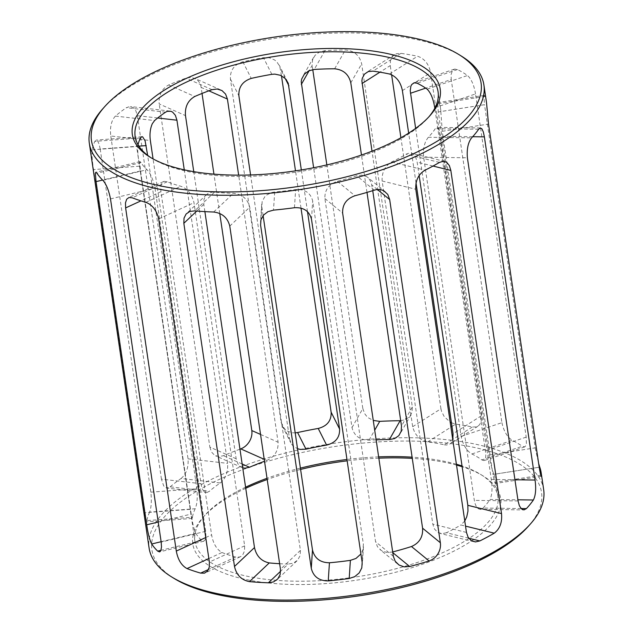 <?xml version="1.0" encoding="UTF-8"?>
<svg xmlns="http://www.w3.org/2000/svg" width="633" height="633" viewBox="0 0 633 633"><rect width="100%" height="100%" fill="white"/><g stroke="black" fill="none" stroke-linecap="round" stroke-linejoin="round"><path stroke-width="0.47" stroke-dasharray="3.17 2.37" d="M151.208 157.846A153.099 58.806 -8.4 0 0 152.45 158.638A153.099 58.806 -8.4 0 0 359.006 157.166A153.099 58.806 -8.4 0 0 423.54 122.462A153.099 58.806 -8.4 0 0 427.916 117.96A153.099 58.806 -8.4 0 0 428.881 116.844M201.025 483.675L161.447 479.157L163.638 485.796L164.746 487.125L166.796 488.106L206.809 492.593C203.921 492.632 201.99 489.657 201.025 483.675L153.067 158.899M245.58 487.204A153.099 58.806 -8.4 0 0 209.46 510.538A153.099 58.806 -8.4 0 0 205.084 515.04A153.099 58.806 -8.4 0 0 194.932 541.27A153.099 58.806 -8.4 0 0 418.777 561.969A153.099 58.806 -8.4 0 0 483.311 527.265A153.099 58.806 -8.4 0 0 497.847 496.533A153.099 58.806 -8.4 0 0 480.55 474.362A153.099 58.806 -8.4 0 0 462.027 465.983M521.094 508.544L483.042 508.046L480.281 509.343L523.76 509.913M480.669 509.328C477.575 509.343 475.454 506.36 474.323 500.371L423.643 157.206C422.971 150.939 423.825 145.345 426.191 140.407L428.288 137.282A153.099 58.806 -8.4 0 0 435.282 128.673L436.873 127.368L438.36 128.349L440.631 136.309L491.303 479.474C492.545 488.241 492.118 494.895 490.029 499.437L517.897 499.801M279.636 563.702A153.099 58.806 -8.4 0 0 288.181 564.074L280.601 571.243M204.886 211.62L203.818 204.396L203.992 199.237L206.049 195.146L207.719 193.682L212.031 192.163L214.524 192.155A153.099 58.806 -8.4 0 0 233.435 193.31C242.13 194.26 247.566 198.889 249.75 207.205L300.422 550.37L300.089 555.687L297.605 560.173L293.396 563.141L288.181 564.074M464.78 520.991L460.864 524.979L465.54 526.126M468.721 538.216L446.447 532.733A153.099 58.806 -8.4 0 0 460.864 524.979M446.447 532.733L441.992 533.714L437.783 532.424L434.523 529.069L432.806 524.156L382.134 180.991C381.739 172.326 384.927 165.981 391.7 161.969A153.099 58.806 -8.4 0 0 406.117 154.215L407.992 153.36L411.221 153.21L413.183 154.128L415.731 157.316L417.163 162.159L419.149 175.578M161.122 541.713L195.795 533.35C193.935 529.259 192.408 522.826 191.213 514.059L140.542 170.894L139.695 162.768L140.059 161.573L141.04 162.586A153.099 58.806 -8.4 0 0 146.998 169.699C150.535 173.387 153.202 179.543 154.998 188.167L205.67 531.332L205.947 536.286L205.211 539.767L203.755 541.231L201.745 540.463L160.932 550.314M195.795 533.35A153.099 58.806 -8.4 0 0 201.745 540.463M392.784 552.641L392.12 552.095L386.486 552.403L381.343 550.528L377.482 546.762L375.567 541.706L324.895 198.548C324.602 190.011 328.764 184.274 337.365 181.331A153.099 58.806 -8.4 0 0 356.727 175.76L361.965 175.135L366.657 176.631L368.58 178.142L371.255 182.415L372.742 190.668M392.12 552.095A153.099 58.806 -8.4 0 0 392.682 551.944M208.843 558.551L221.993 552.514C216.644 549.436 213.179 543.549 211.596 534.853L160.917 191.688L160.742 186.695L161.819 183.103L164.074 181.378L167.247 181.75A153.099 58.806 -8.4 0 0 180.856 186.268C187.534 188.729 191.91 194.204 193.975 202.679L244.647 545.844L244.536 550.963L242.716 554.904L241.26 556.233L239.535 557.048L235.603 557.032L208.534 569.478M221.993 552.514A153.099 58.806 -8.4 0 0 235.603 557.032M138.896 146.144L100.196 149.008L150.868 492.165C151.754 500.932 151.327 507.587 149.594 512.121L195.193 508.75C197.132 504.208 197.694 497.546 196.887 488.771L147.647 155.338M138.041 144.735A153.099 58.806 -8.4 0 0 137.709 146.452C137.519 150.868 138.136 157.443 139.569 166.178L190.24 509.336L192.06 518.451L192.464 517.216L146.864 520.595L146.334 521.837L144.229 512.746L93.549 169.581L139.569 166.178M195.193 508.75A153.099 58.806 -8.4 0 0 192.464 517.216M263.106 215.576L261.817 206.825L262.181 201.46L264.752 196.816L266.77 194.956L271.834 192.511L274.698 192.005A153.099 58.806 -8.4 0 0 295.643 189.591C304.861 189.006 310.55 192.796 312.694 200.962L363.366 544.127L362.994 549.634L360.913 553.978M456.401 464.234A153.099 58.806 -8.4 0 0 412.091 457.168M378.645 456.868A153.099 58.806 -8.4 0 0 346.963 459.487M300.406 468.119A153.099 58.806 -8.4 0 0 273.994 475.834A153.099 58.806 -8.4 0 0 267.023 478.287M206.809 492.593L209.357 491.327L170.142 486.848L166.796 488.106M170.142 486.848A199.435 76.601 -8.4 0 1 181.093 478.477L220.308 482.963A153.099 58.806 -8.4 0 0 209.357 491.327M220.308 482.963C225.68 478.619 228.117 472.083 227.611 463.364L184.266 169.834M483.042 508.046A153.099 58.806 -8.4 0 0 490.029 499.437M281.463 75.77L279.778 66.41L276.787 61.765L274.603 59.961L269.302 57.761L263.463 57.69A199.435 76.601 -8.4 0 0 242.85 61.773C234.155 64.59 230.008 70.326 230.412 78.983L281.092 422.148L289.558 438.93L250.581 174.961M289.558 438.93L291.441 443.947L293.119 445.98L297.542 448.726M307.503 211.691L301.34 169.937M366.99 192.4L361.467 155.022M376.129 439.848A153.099 58.806 -8.4 0 0 369.015 440.204C359.861 440.038 354.187 435.836 352.003 427.591L313.628 167.729M242.716 467.811L240.841 466.94L237.779 463.649L236.156 458.767L193.761 171.662M264.214 459.305L266.786 460.444A153.099 58.806 -8.4 0 0 264.507 461.267M266.786 460.444C274.643 456.907 278.417 450.838 278.093 442.23L238.657 175.143M440.821 111.519A153.099 58.806 -8.4 0 0 440.584 108.749A153.099 58.806 -8.4 0 0 439.175 103.559L438.376 102.506L437.838 103.733L438.258 111.946L488.929 455.111C490.551 463.799 492.221 470.2 493.922 474.323L539.197 467.241L492.925 474.457L442.253 131.292L440.821 111.519L486.674 104.358M540.804 475.217L495.568 482.283A153.099 58.806 -8.4 0 0 495.33 479.513A153.099 58.806 -8.4 0 0 493.922 474.323M495.568 482.283L495.362 483.493L494.705 482.449L492.925 474.457M434.729 107.737L475.525 93.953L526.197 437.118L526.395 443.986L525.999 445.49L524.71 446.906L522.296 446.265L481.871 459.914A153.099 58.806 -8.4 0 0 471.87 453.972C466.648 450.846 463.063 445.007 461.125 436.446L415.628 128.396M481.871 459.914L484 460.642L485.345 459.218L485.812 455.815L485.408 450.894L434.8 108.203M452.737 439.452L444.311 444.801A153.099 58.806 -8.4 0 0 427.686 441.897C419.829 440.172 414.829 435.116 412.684 426.713L371.998 151.176M444.311 444.801L446.439 445.031L449.905 444.057L451.424 442.673L452.801 439.895M416.023 182.961L408.665 133.128M461.37 56.084A199.435 76.601 -8.4 0 0 192.313 57.999A199.435 76.601 -8.4 0 0 102.546 109.066M202.03 93.455L201.136 87.401C200.471 83.421 198.548 80.518 195.368 78.69L190.826 77.384L185.991 78.12A199.435 76.601 -8.4 0 0 168.71 84.933C161.716 88.865 158.543 95.203 159.184 103.947L185.485 115.602M236.156 458.767L209.855 447.104L159.184 103.947M209.855 447.104L211.501 451.994L214.634 455.317L218.82 456.607L223.457 455.697A199.435 76.601 -8.4 0 1 239.962 449.169M543.684 489.768A199.435 76.601 -8.4 0 0 252.092 462.802A199.435 76.601 -8.4 0 0 149.095 548.036M100.196 149.008L99.12 144.182L97.664 141.048L96.161 140.059L94.847 141.357A199.435 76.601 -8.4 0 0 92.109 149.831C91.714 154.27 92.196 160.853 93.549 169.581M149.594 512.121A199.435 76.601 -8.4 0 0 146.864 520.595M181.093 478.477C186.3 474.109 188.61 467.558 188.048 458.838L137.369 115.673L135.866 110.822L133.183 107.61L129.812 106.518L126.347 107.713A199.435 76.601 -8.4 0 0 115.388 116.084C111.337 120.587 109.794 127.225 110.775 135.992L150.353 140.51M161.447 479.157L110.775 135.992M219.762 213.511L213.946 174.146M301.007 208.122L295.5 170.855M281.092 422.148L282.975 427.164L286.765 430.875L291.9 432.743L295.2 432.877M400.697 420.7L405.436 419.655L409.614 416.712L412.028 412.289L412.328 407.019L361.657 63.854C359.599 55.395 354.179 50.759 345.381 49.952A199.435 76.601 -8.4 0 0 324.99 50.6L319.507 51.969L315.107 55.293L312.52 60.024L312.148 65.421L309.157 70.674M352.003 427.591L362.828 408.578L326.842 164.904M312.765 69.606L312.148 65.421M362.828 408.578L364.758 413.784L366.499 416.055L368.667 418.002L373.264 420.431M486.421 101.984A199.435 76.601 -8.4 0 0 485.028 96.39L484.34 95.322L483.944 96.532L484.522 104.706L438.258 111.946M488.929 455.111L535.202 447.871L484.522 104.706M535.202 447.871L538.643 463.498M475.525 93.953C474.07 85.241 471.411 79.085 467.542 75.501A199.435 76.601 -8.4 0 0 457.54 69.543L454.629 69.084L452.342 70.825L451.123 74.488L451.226 79.497L425.685 88.137M461.125 436.446L501.906 422.662L451.226 79.497M501.906 422.662C503.781 431.239 507.239 437.118 512.287 440.307A199.435 76.601 -8.4 0 1 522.296 446.265M412.684 426.713L440.932 408.768L441.581 411.49L444.263 416.68L450.174 422.092M451.44 422.773L455.681 424.11A199.435 76.601 -8.4 0 1 472.313 427.014L476.451 426.919L479.592 424.783L481.286 420.898L481.325 415.818L430.646 72.66C428.85 64.052 424.482 58.584 417.566 56.25A199.435 76.601 -8.4 0 0 400.926 53.346L396.321 53.75L392.626 56.234L390.474 60.412L390.26 65.603L379.903 72.178M440.932 408.768L400.911 137.757M391.605 74.718L390.26 65.603M245.739 488.288A155.615 59.771 -8.4 0 0 203.098 517.28A155.615 59.771 -8.4 0 0 244.726 579.235A155.615 59.771 -8.4 0 0 420.312 564.976A155.615 59.771 -8.4 0 0 485.907 529.702A155.615 59.771 -8.4 0 0 483.09 475.937A155.615 59.771 -8.4 0 0 462.137 466.719M456.52 465.073A155.615 59.771 -8.4 0 0 412.273 458.379M378.835 458.173A155.615 59.771 -8.4 0 0 347.161 460.824M300.596 469.433A155.615 59.771 -8.4 0 0 273.147 477.424A155.615 59.771 -8.4 0 0 267.197 479.505M528.476 526.165A196.918 75.628 -8.4 0 0 475.802 447.768A196.918 75.628 -8.4 0 0 253.619 465.809A196.918 75.628 -8.4 0 0 174.178 578.483M242.85 61.773L251.238 78.405M230.412 78.983L238.886 95.765M271.842 74.33L263.463 57.69M285.238 78.539L280.474 69.068M300.422 550.37L280.459 569.265M229.779 226.1L249.75 207.205M350.809 82.868L361.657 63.854M334.635 68.799L345.381 49.952M369.015 440.204L374.704 430.203M324.99 50.6L314.261 69.44M412.328 407.019L401.488 426.033M377.458 189.568L371.911 185.026M374.332 190.177L356.727 175.76M324.895 198.548L342.643 213.092M337.365 181.331L354.963 195.747M393.322 556.257L375.567 541.706M242.146 463.989L223.457 455.697M168.71 84.933L194.766 96.493M208.866 90.828L201.136 87.401M212.031 89.68L185.991 78.12M260.543 434.436L278.093 442.23M157.672 117.991L137.369 115.673M165.553 112.199L126.347 107.713M115.388 116.084L154.61 120.563M188.048 458.838L227.611 463.364M363.366 544.127L362.163 562.428M311.491 219.263L312.694 200.962M294.448 207.727L295.643 189.591M261.817 206.825L260.954 219.762M274.698 192.005L273.488 210.14M485.028 96.39L439.175 103.559M442.253 131.292L488.518 124.06M471.87 453.972L512.287 440.307M457.54 69.543L417.123 83.208M427.125 89.15L467.542 75.501M526.197 437.118L485.408 450.894M472.677 136.72L440.631 136.309M478.643 129.235L435.282 128.673M423.643 157.206L467.391 157.775M428.288 137.282L471.64 137.844M518.071 500.94L474.323 500.371M491.303 479.474L514.945 479.774M158.685 218.899L193.975 202.679M145.891 202.346L180.856 186.268M160.917 191.688L140.961 200.859M167.247 181.75L132.265 197.82M205.741 537.544L211.596 534.853M244.647 545.844L209.365 562.064M400.926 53.346L372.94 71.133M402.39 90.606L430.646 72.66M389.564 74.037L417.566 56.25M481.325 415.818L453.062 433.771M472.313 427.014L452.951 439.318M427.686 441.897L450.918 427.133M451.986 426.46L455.681 424.11M382.134 180.991L415.794 189.267M391.7 161.969L425.052 170.174M433.012 166.052L417.163 162.159M439.492 162.412L406.117 154.215M466.466 532.432L432.806 524.156M140.542 170.894L102.593 180.049M141.04 162.586L96.944 173.228M205.67 531.332L161.178 542.077M110.498 198.912L154.998 188.167M102.902 180.35L146.998 169.699M158.21 522.019L191.213 514.059M190.24 509.336L144.229 512.746M92.109 149.831L137.709 146.452M140.447 137.986L94.847 141.357M150.868 492.165L196.887 488.771M213.645 212.031L233.435 193.31M203.818 204.396L196.784 211.05M214.524 192.155L194.711 210.876M194.932 541.27L135.153 136.467M497.847 496.533L495.33 479.513M440.584 108.749L438.068 91.73M427.916 117.96L429.902 115.72M152.45 158.638L149.91 157.063M282.302 426.001L290.769 442.784M287.675 81.942L279.232 65.159M313.651 57.35L302.851 76.324M410.975 414.829L400.151 433.803M385.568 191.973L367.844 177.469M397.73 564.09L380.022 549.579M241.885 467.502L215.703 455.895M220.735 89.91L194.56 78.294M169.842 111.044L130.501 106.55M363.477 546.865L362.274 565.158M261.706 204.111L260.487 222.412M484.34 95.322L438.376 102.506M541.326 476.309L495.362 483.493M454.359 69.155L413.832 82.86M524.71 446.906L484.174 460.595M480.479 127.921L436.999 127.36M163.464 181.592L128.372 197.718M240.358 556.739L205.282 572.865M394.501 54.628L366.404 72.486M478.018 426.199L449.905 444.057M444.722 161.439L411.221 153.21M473.745 541.706L440.267 533.477M140.035 161.581L95.82 172.247M203.755 541.231L159.54 551.905M192.052 518.451L146.334 521.837M141.879 136.681L96.161 140.059M296.956 560.838L277.064 579.662M206.611 194.568L186.703 213.384M480.55 474.362L483.09 475.937M205.084 515.04L203.098 517.28"/><path stroke-width="0.95" d="M428.881 116.844A153.099 58.806 -8.4 0 0 438.068 91.73A153.099 58.806 -8.4 0 0 214.223 71.031A153.099 58.806 -8.4 0 0 149.689 105.735A153.099 58.806 -8.4 0 0 135.153 136.467A153.099 58.806 -8.4 0 0 151.208 157.846M184.266 169.834L176.939 120.199L175.388 115.333L172.619 112.112L170.918 111.281L167.31 111.321L165.553 112.199A153.099 58.806 -8.4 0 0 154.61 120.563L152.331 123.672C150.171 128.626 149.507 134.236 150.353 140.51L153.067 158.899M196.784 211.05L183.831 223.291L234.503 566.456C236.441 574.993 241.434 580.057 249.465 581.64L269.27 562.919A153.099 58.806 -8.4 0 0 279.636 563.702M269.27 562.919C261.334 561.249 256.405 556.138 254.49 547.561L204.886 211.62M419.149 175.578L467.834 505.324L467.969 511.084L466.75 516.845L464.78 520.991M392.682 551.944A153.099 58.806 -8.4 0 0 411.474 546.524C419.41 543.035 423.113 536.919 422.583 528.191L372.742 190.668M147.647 155.338L145.084 140.779L142.67 136.886L141.847 136.688L140.447 137.986A153.099 58.806 -8.4 0 0 138.041 144.735M311.27 568.292C313.39 576.671 319.048 580.88 328.234 580.904L329.445 562.769A153.099 58.806 -8.4 0 0 350.389 560.355L349.202 578.491L354.757 576.639L359.196 572.912L361.791 567.912L362.163 562.428L311.491 219.263C309.347 211.074 303.674 207.228 294.448 207.727A199.435 76.601 -8.4 0 1 273.488 210.14L267.949 211.691L263.534 215.054L260.954 219.754L260.598 225.126L311.27 568.292L312.488 549.99L263.106 215.576M329.445 562.769C320.274 562.666 314.617 558.401 312.488 549.99M360.913 553.978L355.96 558.456L350.389 560.355M462.027 465.983A153.099 58.806 -8.4 0 0 456.401 464.234M412.091 457.168A153.099 58.806 -8.4 0 0 378.645 456.868M346.963 459.487A153.099 58.806 -8.4 0 0 300.406 468.119M267.023 478.287A153.099 58.806 -8.4 0 0 245.58 487.204M301.34 169.937L288.229 83.2L285.214 78.516L280.474 75.311L274.785 74.108L271.842 74.33A153.099 58.806 -8.4 0 0 251.238 78.405C242.589 81.301 238.475 87.085 238.886 95.765L250.581 174.961M297.542 448.726L300.311 449.422L305.992 449.169A153.099 58.806 -8.4 0 1 326.588 445.094C335.561 442.839 339.897 437.482 339.597 429.024L307.503 211.691M373.264 420.431L379.737 421.364A199.435 76.601 -8.4 0 1 400.127 420.716L389.382 439.563L394.675 438.542L398.806 435.67L401.195 431.295L401.488 426.033L366.99 192.4M361.467 155.022L350.809 82.868C348.775 74.37 343.379 69.685 334.635 68.799A153.099 58.806 -8.4 0 0 314.261 69.44L308.738 70.864L304.331 74.235L301.704 79.014L301.221 81.697L313.628 167.729M389.382 439.563A153.099 58.806 -8.4 0 0 376.129 439.848M238.657 175.143L227.421 99.065L225.577 94.088L221.961 90.551L217.174 88.992L212.031 89.68A153.099 58.806 -8.4 0 0 194.766 96.493C187.898 100.465 184.804 106.842 185.485 115.602L193.761 171.662M242.716 467.811L244.947 468.191L249.521 467.257L242.146 463.989M264.507 461.267A153.099 58.806 -8.4 0 0 249.521 467.257M415.628 128.396L410.231 90.646L410.88 86.191L411.703 84.553L414.109 82.781L417.123 83.208A153.099 58.806 -8.4 0 1 427.125 89.15C430.804 92.798 433.344 98.993 434.729 107.737L434.8 108.203M371.998 151.176L361.87 80.866L362.258 78.334L364.481 74.124L368.248 71.584L372.94 71.133A153.099 58.806 -8.4 0 1 389.564 74.037C396.353 76.443 400.626 81.966 402.39 90.606L408.665 133.128M452.801 439.895L453.062 433.771L416.023 182.961M359.853 155.576A155.615 59.771 -8.4 0 0 425.447 120.302A155.615 59.771 -8.4 0 0 429.902 115.72A155.615 59.771 -8.4 0 0 388.274 53.765A155.615 59.771 -8.4 0 0 212.688 68.024A155.615 59.771 -8.4 0 0 149.91 157.063A155.615 59.771 -8.4 0 0 359.853 155.576M193.168 56.4A196.918 75.628 -8.4 0 0 104.524 106.835A196.918 75.628 -8.4 0 0 157.198 185.232A196.918 75.628 -8.4 0 0 379.381 167.191A196.918 75.628 -8.4 0 0 458.822 54.517A196.918 75.628 -8.4 0 0 193.168 56.4M104.524 106.835L102.546 109.066A199.435 76.601 -8.4 0 0 89.316 143.232A199.435 76.601 -8.4 0 0 380.908 170.198A199.435 76.601 -8.4 0 0 483.905 84.964A199.435 76.601 -8.4 0 0 461.37 56.084L458.822 54.517M219.762 213.511L251.815 430.559C252.33 434.578 251.396 438.424 249.03 442.103C246.83 445.371 244.069 447.626 240.738 448.884A199.435 76.601 -8.4 0 0 239.962 449.169M89.316 143.232L149.095 548.036A199.435 76.601 -8.4 0 0 171.63 576.916A199.435 76.601 -8.4 0 0 440.687 575.001A199.435 76.601 -8.4 0 0 530.454 523.934A199.435 76.601 -8.4 0 0 543.684 489.768L541.168 472.748A199.435 76.601 -8.4 0 0 539.775 467.154L538.643 463.498M422.583 528.191L440.354 542.734C440.885 546.754 439.975 550.615 437.632 554.31C435.441 557.578 432.592 559.786 429.087 560.941A199.435 76.601 -8.4 0 1 409.709 566.511L404.139 566.859L399.027 565.024L395.214 561.289L393.322 556.257L342.643 213.092C342.326 204.538 346.425 198.762 354.963 195.747A199.435 76.601 -8.4 0 0 374.332 190.177C377.854 189.117 381.066 189.354 383.97 190.897L387.768 194.418L389.683 199.569L377.458 189.568M183.831 223.291L184.021 218.116L186.134 213.978L189.884 211.446L194.711 210.876A199.435 76.601 -8.4 0 0 213.645 212.031C222.254 213.068 227.635 217.76 229.779 226.1L280.459 569.265L280.142 574.558L277.705 579.005L273.551 581.909L268.392 582.795A199.435 76.601 -8.4 0 1 249.465 581.64M328.234 580.904A199.435 76.601 -8.4 0 0 349.202 578.491M209.365 562.064L209.286 567.168L207.553 571.069L204.483 573.166L200.637 573.11A199.435 76.601 -8.4 0 1 187.02 568.584C181.505 565.578 177.936 559.738 176.298 551.074L125.619 207.909L125.476 202.908L126.64 199.268L129.005 197.496L132.265 197.82A199.435 76.601 -8.4 0 0 145.891 202.346C152.418 204.886 156.683 210.401 158.685 218.899L209.365 562.064M96.042 181.631L95.346 173.474L95.82 172.247L96.944 173.228A199.435 76.601 -8.4 0 0 102.902 180.35C106.241 184.084 108.781 190.272 110.498 198.912L161.178 542.077L161.494 547.015L160.869 550.473L159.54 551.905L157.649 551.114A199.435 76.601 -8.4 0 1 151.691 543.992C149.633 539.941 147.98 533.54 146.714 524.797L96.042 181.631L102.593 180.049M213.946 174.146L202.03 93.455M440.354 542.734L389.683 199.569M326.588 445.094L318.217 428.454A199.435 76.601 -8.4 0 0 297.597 432.537L305.992 449.169M318.217 428.454C327.15 426.12 331.463 420.708 331.146 412.233L301.007 208.122M295.5 170.855L281.463 75.77M295.2 432.877L297.597 432.537M326.842 164.904L312.765 69.606M400.127 420.716L400.697 420.7M483.905 84.964L486.421 101.984A199.435 76.601 -8.4 0 1 486.674 104.358L488.518 124.06L539.197 467.225C540.606 475.241 541.342 477.868 541.421 475.122L541.326 476.309M540.804 475.217L541.421 475.122A199.435 76.601 -8.4 0 0 541.168 472.748M514.945 479.774L535.059 480.036C536.23 488.795 535.668 495.449 533.39 499.999A199.435 76.601 -8.4 0 1 526.395 508.615L523.966 509.905L521.473 508.916L519.369 505.767L518.071 500.94L467.391 157.775C466.679 149.024 468.096 142.385 471.64 137.844A199.435 76.601 -8.4 0 0 478.643 129.235L480.336 127.929L481.966 128.91L483.359 132.052L484.387 136.87L472.677 136.72M535.059 480.036L484.387 136.87M450.174 422.092L451.44 422.773M400.911 137.757L391.605 74.718M467.834 505.324L501.51 513.592C502.309 522.352 499.888 528.879 494.238 533.176A199.435 76.601 -8.4 0 1 479.806 540.938L475.438 541.935L471.316 540.669L468.143 537.33L466.466 532.432L415.794 189.267C415.343 180.595 418.429 174.225 425.052 170.174A199.435 76.601 -8.4 0 0 439.492 162.412L443.29 161.273L446.748 162.372L449.375 165.577L450.838 170.427L433.012 166.052M501.51 513.592L450.838 170.427M462.137 466.719A155.615 59.771 -8.4 0 0 456.52 465.073M412.273 458.379A155.615 59.771 -8.4 0 0 378.835 458.173M347.161 460.824A155.615 59.771 -8.4 0 0 300.596 469.433M267.197 479.505A155.615 59.771 -8.4 0 0 245.739 488.288M171.63 576.916L174.178 578.483A196.918 75.628 -8.4 0 0 439.832 576.6A196.918 75.628 -8.4 0 0 528.476 526.165L530.454 523.934M339.597 429.024L331.146 412.233M280.601 571.243L268.392 582.795M288.925 85.859L285.238 78.539M374.704 430.203L379.737 421.364M309.157 70.674L301.324 84.434M411.474 546.524L429.087 560.941M409.709 566.511L392.784 552.641M227.421 99.065L208.866 90.828M251.815 430.559L260.543 434.436M240.738 448.884L264.214 459.305M176.939 120.199L157.672 117.991M260.954 219.762L260.598 225.126M539.197 467.241L539.775 467.154M425.685 88.137L410.445 93.288M526.395 508.615L521.094 508.544M517.897 499.801L533.39 499.999M140.961 200.859L125.619 207.909M176.298 551.074L205.741 537.544M187.02 568.584L208.843 558.551M208.534 569.478L200.637 573.11M379.903 72.178L362.013 83.556M450.918 427.133L451.986 426.46M465.54 526.126L494.238 533.176M479.806 540.938L468.721 538.216M160.932 550.314L157.649 551.114M151.691 543.992L161.122 541.713M146.714 524.797L158.21 522.019M146.207 145.606L138.896 146.144M234.503 566.456L254.49 547.561"/></g></svg>
